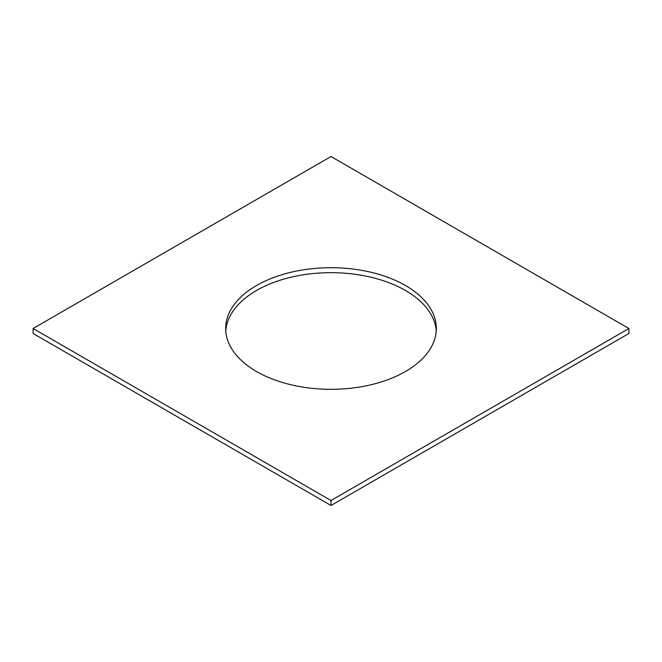 <?xml version="1.0" encoding="UTF-8"?>
<svg xmlns="http://www.w3.org/2000/svg" width="662" height="662" viewBox="0 0 662 662"><rect width="100%" height="100%" fill="white"/><g stroke="black" fill="none" stroke-linecap="round" stroke-linejoin="round"><path stroke-width="0.99" d="M628.9 328.509L331 156.522L33.1 328.509L33.1 333.491L331 505.478L628.9 333.491L628.9 328.509L331 500.505L331 505.478M33.1 328.509L331 500.505M256.525 371.506A105.324 60.805 0 0 0 371.308 384.688A105.324 60.805 0 0 0 436.324 328.509A105.324 60.805 0 0 0 331 267.705A105.324 60.805 0 0 0 225.676 328.509A105.324 60.805 0 0 0 256.525 371.506M436.233 331A105.324 60.805 0 0 0 331 272.678A105.324 60.805 0 0 0 225.767 331"/></g></svg>
